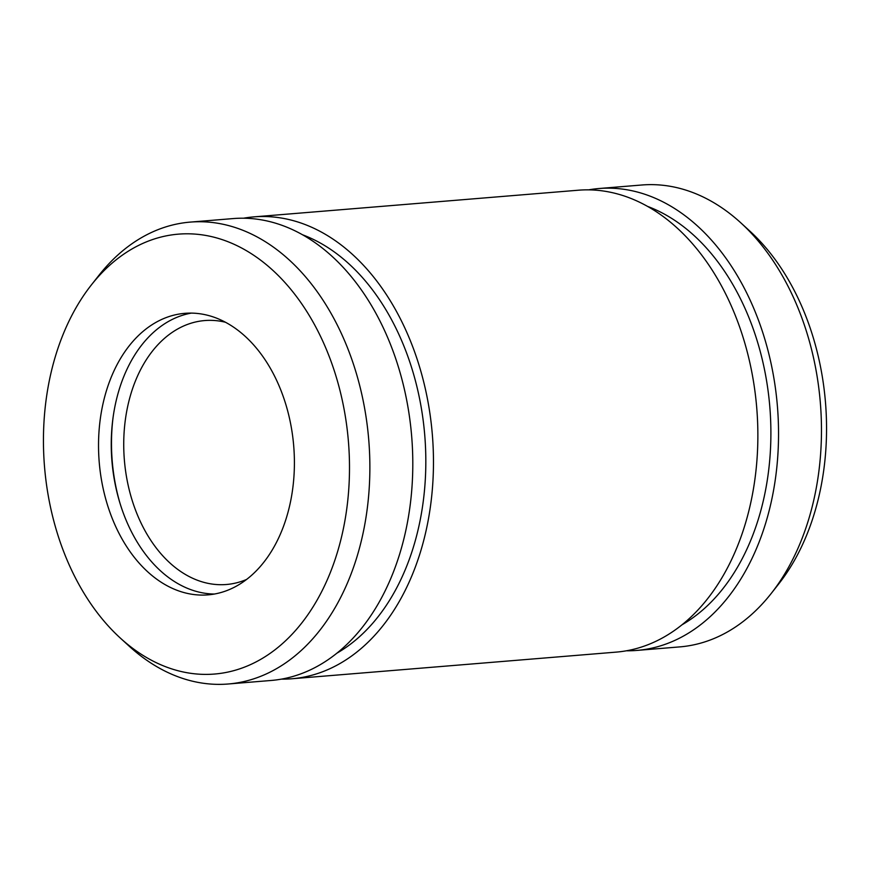 <?xml version="1.0" encoding="UTF-8"?>
<svg xmlns="http://www.w3.org/2000/svg" width="869" height="869" viewBox="0 0 869 869"><rect width="100%" height="100%" fill="white"/><g stroke="black" fill="none" stroke-linecap="round" stroke-linejoin="round"><path stroke-width="1.3" d="M281.393 679.134A231.73 160.092 -94.7 0 0 291.767 678.776L616.164 652.119A231.73 160.092 -94.7 0 0 756.747 408.061A231.73 160.092 -94.7 0 0 578.211 190.224L253.824 216.881A231.73 160.092 -94.7 0 0 243.526 218.217M291.767 678.776A231.73 160.092 -94.7 0 0 432.349 434.717A231.73 160.092 -94.7 0 0 253.824 216.881M626.462 650.783A231.73 160.092 -94.7 0 0 636.836 650.425L679.775 646.894A231.73 160.092 -94.7 0 0 771.314 593.342A231.73 160.092 -94.7 0 0 740.877 222.888A231.73 160.092 -94.7 0 0 641.822 184.999L598.882 188.53A231.73 160.092 -94.7 0 0 588.595 189.866M636.836 650.425A231.73 160.092 -94.7 0 0 777.418 406.366A231.73 160.092 -94.7 0 0 598.882 188.53M43.45 437.77A220.693 152.477 -94.7 0 0 120.204 637.965A220.693 152.477 -94.7 0 0 321.139 592.669A220.693 152.477 -94.7 0 0 296.85 297.035A220.693 152.477 -94.7 0 0 91.212 285.141A220.693 152.477 -94.7 0 0 43.45 437.77M98.534 443.646A141.245 97.578 -94.7 0 0 208.039 594.863A141.245 97.578 -94.7 0 0 293.722 446.112A141.245 97.578 -94.7 0 0 184.901 313.329A141.245 97.578 -94.7 0 0 98.534 443.646M771.314 593.342L778.776 583.859A220.693 152.477 -94.7 0 0 749.784 231.035L740.877 222.888M120.204 637.965L129.112 646.112A231.73 160.092 -94.7 0 0 228.167 684.001L271.095 680.47A231.73 160.092 -94.7 0 0 411.678 436.412A231.73 160.092 -94.7 0 0 233.153 218.575L190.213 222.106A231.73 160.092 -94.7 0 0 98.675 275.658L91.212 285.141M228.167 684.001A231.73 160.092 -94.7 0 0 368.749 439.942A231.73 160.092 -94.7 0 0 190.213 222.106M225.451 322.247A132.414 91.484 -94.7 0 0 204.704 320.563A132.414 91.484 -94.7 0 0 123.735 442.734A132.414 91.484 -94.7 0 0 226.396 584.5A132.414 91.484 -94.7 0 0 246.59 579.449M113.013 417.924A150.065 103.683 -94.7 0 0 111.493 441.43A150.065 103.683 -94.7 0 0 120.041 503.412M191.289 313.112A141.245 97.578 -94.7 0 0 111.254 442.603A141.245 97.578 -94.7 0 0 214.371 594.038M681.969 624.822A220.693 152.477 -94.7 0 0 769.825 406.985A220.693 152.477 -94.7 0 0 647.59 206.409M336.9 653.184A220.693 152.477 -94.7 0 0 424.756 435.336A220.693 152.477 -94.7 0 0 302.521 234.771"/></g></svg>
